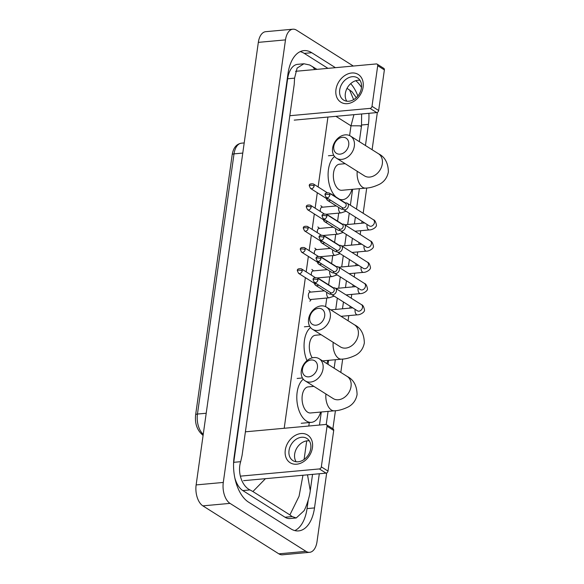 <?xml version="1.0" encoding="UTF-8"?>
<svg xmlns="http://www.w3.org/2000/svg" width="584" height="584" viewBox="0 0 584 584"><rect width="100%" height="100%" fill="white"/><g stroke="black" fill="none" stroke-linecap="round" stroke-linejoin="round"><path stroke-width="0.88" d="M326.682 472.952L317.024 541.631A16.367 9.059 -95.2 0 1 309.629 552.318A16.367 9.059 -95.2 0 1 305.987 551.347L230.023 503.379A16.367 9.059 -95.2 0 1 223.292 482.442L285.488 39.887A16.367 9.059 -95.2 0 1 292.883 29.2A16.367 9.059 -95.2 0 1 296.526 30.171L353.313 66.036M309.629 552.318L282.474 554.8A16.367 9.059 -95.2 0 1 278.831 553.829L202.867 505.853A16.367 9.059 -95.2 0 1 196.136 484.917L258.332 42.369A16.367 9.059 -95.2 0 1 265.727 31.682L292.883 29.2M377.352 112.398L372.103 149.716M366.723 187.997L363.175 213.284M362.051 221.285L361.781 223.212M360.722 230.709L360.189 234.512M359.065 242.513L358.795 244.441M357.744 251.93L357.204 255.741M356.079 263.742L355.809 265.669M354.758 273.159L354.225 276.969M353.101 284.97L352.831 286.897M351.772 294.387L351.239 298.19M350.115 306.191L349.845 308.118M348.794 315.615L348.071 320.762M342.684 359.043L340.808 372.409M335.428 410.691L332.887 428.751M335.42 67.671L311.739 52.713A35.193 19.476 84.8 0 0 303.906 50.618A35.193 19.476 84.8 0 0 288 73.599L234.096 457.141A35.193 19.476 84.8 0 0 248.572 502.16L290.774 528.805A35.193 19.476 84.8 0 0 298.606 530.9A35.193 19.476 84.8 0 0 314.506 507.919L319.309 473.755M365.445 145.511L368.409 124.377A35.193 19.476 84.8 0 0 368.898 113.303M361.489 87.403A35.193 19.476 84.8 0 0 355.78 80.694M326.222 424.568L328.077 411.377M334.143 368.205L335.333 359.722M342.494 308.79L343.45 301.986M345.48 287.569L346.436 280.758M348.458 266.341L349.414 259.53M351.444 245.112L352.4 238.308M354.43 223.884L355.386 217.08M356.51 209.079L359.372 188.683M357.853 95.995A35.193 19.476 84.8 0 0 350.685 83.636M294.81 530.586A35.193 19.476 84.8 0 0 307.045 508.598L308.235 500.101M327.96 68.35L304.271 53.392A35.193 19.476 84.8 0 0 300.227 51.618M265.457 478.676L252.901 491.546L249.988 489.925C242.229 486.355 237.17 472.741 240.666 461.681L242.097 455.316L294.219 84.403L294.57 78.139L297.11 68.094L303.914 63.765L297.628 64.342A22.097 12.227 84.8 0 0 287.642 78.774L233.739 462.316A22.097 12.227 84.8 0 0 233.563 463.813M234.863 478.062A22.097 12.227 84.8 0 0 242.827 490.582L285.029 517.227A22.097 12.227 84.8 0 0 289.949 518.541L296.234 517.971L292.19 516.577L289.89 514.898L299.066 496.261L302.957 475.252M303.914 63.765L309.71 64.999L316.959 69.357M347.027 88.345L351.911 91.651L356.306 97.645M307.512 474.836L310.265 490.648C309.513 497.824 305.746 507.905 303.987 510.796L296.234 517.971M252.901 491.546L289.89 514.898M360.416 126.202C363.292 125.881 360.153 125.75 350.984 125.823L353.933 114.668M312.623 66.62L314.878 69.547M353.627 99.638L349.612 89.972M312.44 447.629A16.367 12.549 122.3 0 1 296.708 464.2A16.367 12.549 122.3 0 1 285.284 450.111A16.367 12.549 122.3 0 1 301.016 433.547A16.367 12.549 122.3 0 1 312.44 447.629M289.029 450.512A13.096 10.037 -57.7 0 0 292.898 460.594A13.096 10.037 -57.7 0 0 303.789 459.666A13.096 10.037 -57.7 0 0 310.754 448.527A13.096 10.037 -57.7 0 0 306.877 438.445A13.096 10.037 -57.7 0 0 295.993 439.372A13.096 10.037 -57.7 0 0 289.029 450.512M296.11 461.74A13.096 10.037 122.3 0 1 294.664 454.075A13.096 10.037 122.3 0 1 309.301 440.854M240.367 476.15L319.36 468.937A2.044 1.569 -57.7 0 0 321.331 466.864L327.996 471.076A2.044 1.569 122.3 0 1 326.025 473.142L243.55 480.676M327.04 426.254A2.044 1.569 -57.7 0 0 326.434 424.678L333.099 428.882A2.044 1.569 122.3 0 1 333.705 430.459L327.04 426.254L321.331 466.864M326.434 424.678A2.044 1.569 -57.7 0 0 325.609 424.488L245.397 431.817M333.705 430.459L327.996 471.076M317.419 367.73A9.001 6.906 -57.7 0 0 311.141 359.985A9.001 6.906 -57.7 0 0 302.49 369.095A9.001 6.906 -57.7 0 0 308.768 376.841A9.001 6.906 -57.7 0 0 317.419 367.73M301.315 370.811A13.096 10.037 122.3 0 1 308.279 359.664A13.096 10.037 122.3 0 1 319.163 358.744A13.096 10.037 122.3 0 1 323.04 368.825A13.096 10.037 122.3 0 1 316.075 379.965A13.096 10.037 122.3 0 1 305.184 380.885A13.096 10.037 122.3 0 1 301.315 370.811M313.871 386.374L308.177 386.893A13.096 7.249 84.8 0 0 302.059 397.981A13.096 7.249 84.8 0 0 307.644 412.194A13.096 7.249 84.8 0 0 310.557 412.976L334.318 410.808C338.53 410.705 343.253 409.377 348.495 406.807C353.152 404.179 356.014 400.106 357.079 394.587C356.89 385.644 353.583 379.585 347.151 376.417L319.163 358.744M320.645 412.056A22.506 12.454 -95.2 0 1 311.411 422.349A22.506 12.454 -95.2 0 1 306.403 421.013A22.506 12.454 -95.2 0 1 296.906 400.398A22.506 12.454 -95.2 0 1 303.286 379.199M324.682 316.083A9.001 6.906 -57.7 0 0 318.397 308.337A9.001 6.906 -57.7 0 0 309.746 317.448A9.001 6.906 -57.7 0 0 316.032 325.193A9.001 6.906 -57.7 0 0 324.682 316.083M308.571 319.156A13.096 10.037 122.3 0 1 315.535 308.016A13.096 10.037 122.3 0 1 326.427 307.096A13.096 10.037 122.3 0 1 330.296 317.178A13.096 10.037 122.3 0 1 323.332 328.317A13.096 10.037 122.3 0 1 312.44 329.237A13.096 10.037 122.3 0 1 308.571 319.156M327.901 360.401A22.506 12.454 -95.2 0 1 326.755 363.533M321.134 334.727L315.433 335.245A13.096 7.249 84.8 0 0 309.513 343.808A13.096 7.249 84.8 0 0 312.272 357.839M306.98 360.649A22.506 12.454 -95.2 0 1 310.542 327.544M348.721 145.036A9.001 6.906 -57.7 0 0 342.436 137.291A9.001 6.906 -57.7 0 0 333.785 146.401A9.001 6.906 -57.7 0 0 340.063 154.154A9.001 6.906 -57.7 0 0 348.721 145.036M332.61 148.117A13.096 10.037 122.3 0 1 339.574 136.977A13.096 10.037 122.3 0 1 350.466 136.05A13.096 10.037 122.3 0 1 354.335 146.131A13.096 10.037 122.3 0 1 347.37 157.271A13.096 10.037 122.3 0 1 336.479 158.198A13.096 10.037 122.3 0 1 332.61 148.117M345.173 163.681L339.472 164.206A13.096 7.249 84.8 0 0 333.354 175.288A13.096 7.249 84.8 0 0 338.939 189.508A13.096 7.249 84.8 0 0 341.852 190.282L365.613 188.114C369.825 188.012 374.556 186.683 379.79 184.121C384.447 181.485 387.309 177.412 388.375 171.893C388.185 162.951 384.878 156.892 378.454 153.723L350.466 136.05M351.94 189.362A22.506 12.454 -95.2 0 1 342.713 199.655A22.506 12.454 -95.2 0 1 339.37 199.166M336.085 197.093A22.506 12.454 -95.2 0 1 328.12 176.193A22.506 12.454 -95.2 0 1 334.581 156.505M330.157 292.38L330.478 293.219A3.679 2.825 -57.7 0 0 331.405 294.38A3.679 2.825 -57.7 0 0 332.887 294.716A3.679 2.825 -57.7 0 0 336.421 290.985A3.679 2.825 -57.7 0 0 335.333 288.153A3.679 2.825 -57.7 0 0 333.887 287.81A3.679 2.825 -57.7 0 0 333.851 287.817M317.937 279.926A2.657 2.037 -57.7 0 1 316.521 282.189A2.657 2.037 -57.7 0 1 314.309 282.379L330.617 292.672A2.657 2.037 -57.7 0 0 331.683 292.912A2.657 2.037 -57.7 0 0 334.245 290.219A2.657 2.037 -57.7 0 0 333.457 288.175L317.156 277.882C314.236 277.488 312.885 278.115 313.097 279.758A2.657 0.869 -172 0 1 314.287 279.218A2.657 0.869 8 0 1 317.937 279.926A2.657 2.037 -57.7 0 0 317.156 277.882M333.143 271.151L333.457 271.991A3.679 2.825 -57.7 0 0 334.384 273.151A3.679 2.825 -57.7 0 0 335.866 273.487A3.679 2.825 -57.7 0 0 339.406 269.757A3.679 2.825 -57.7 0 0 338.318 266.924A3.679 2.825 -57.7 0 0 336.873 266.589A3.679 2.825 -57.7 0 0 336.837 266.589M320.923 258.697A2.657 2.037 -57.7 0 1 319.506 260.96A2.657 2.037 -57.7 0 1 317.294 261.15L333.603 271.443A2.657 2.037 -57.7 0 0 334.668 271.684A2.657 2.037 -57.7 0 0 337.224 268.998A2.657 2.037 -57.7 0 0 336.442 266.946L320.134 256.653C317.221 256.259 315.871 256.887 316.083 258.529A2.657 0.869 -172 0 1 317.273 257.989A2.657 0.869 8 0 1 320.923 258.697A2.657 2.037 -57.7 0 0 320.134 256.653M322.733 291A3.679 2.037 -95.2 0 1 323.2 290.109M336.121 249.93L336.442 250.762A3.679 2.825 -57.7 0 0 337.369 251.923A3.679 2.825 -57.7 0 0 338.851 252.259A3.679 2.825 -57.7 0 0 342.392 248.528A3.679 2.825 -57.7 0 0 341.304 245.696A3.679 2.825 -57.7 0 0 339.851 245.36A3.679 2.825 -57.7 0 0 339.822 245.36M323.908 237.469A2.657 2.037 -57.7 0 1 322.492 239.732A2.657 2.037 -57.7 0 1 320.28 239.922L336.581 250.215A2.657 2.037 -57.7 0 0 337.654 250.463A2.657 2.037 -57.7 0 0 340.209 247.769A2.657 2.037 -57.7 0 0 339.421 245.718L323.12 235.425C320.207 235.031 318.849 235.659 319.061 237.301A2.657 0.869 -172 0 1 320.258 236.761A2.657 0.869 8 0 1 323.908 237.469A2.657 2.037 -57.7 0 0 323.12 235.425M325.711 269.772A3.679 2.037 -95.2 0 1 326.186 268.881M339.107 228.702L339.428 229.534A3.679 2.825 -57.7 0 0 340.355 230.695A3.679 2.825 -57.7 0 0 341.837 231.03A3.679 2.825 -57.7 0 0 345.37 227.307A3.679 2.825 -57.7 0 0 344.283 224.468A3.679 2.825 -57.7 0 0 342.837 224.132A3.679 2.825 -57.7 0 0 342.801 224.132M326.887 216.248A2.657 2.037 -57.7 0 1 325.471 218.511A2.657 2.037 -57.7 0 1 323.259 218.693L339.567 228.994A2.657 2.037 -57.7 0 0 340.633 229.235A2.657 2.037 -57.7 0 0 343.195 226.541A2.657 2.037 -57.7 0 0 342.406 224.49L326.106 214.197C323.186 213.81 321.835 214.43 322.047 216.08A2.657 0.869 -172 0 1 323.237 215.532A2.657 0.869 8 0 1 326.887 216.248A2.657 2.037 -57.7 0 0 326.106 214.197M328.697 248.55A3.679 2.037 -95.2 0 1 329.164 247.653M342.093 207.473L342.406 208.306A3.679 2.825 -57.7 0 0 343.334 209.473A3.679 2.825 -57.7 0 0 344.815 209.802A3.679 2.825 -57.7 0 0 348.356 206.079A3.679 2.825 -57.7 0 0 347.268 203.239A3.679 2.825 -57.7 0 0 345.823 202.903A3.679 2.825 -57.7 0 0 345.786 202.911M329.872 195.019A2.657 2.037 -57.7 0 1 328.456 197.282A2.657 2.037 -57.7 0 1 326.244 197.465L342.553 207.765A2.657 2.037 -57.7 0 0 343.618 208.006A2.657 2.037 -57.7 0 0 346.173 205.312A2.657 2.037 -57.7 0 0 345.392 203.268L329.084 192.968C326.171 192.581 324.821 193.209 325.032 194.852A2.657 0.869 -172 0 1 326.222 194.311A2.657 0.869 8 0 1 329.872 195.019A2.657 2.037 -57.7 0 0 329.084 192.968M331.683 227.322A3.679 2.037 -95.2 0 1 332.15 226.424M334.172 296.132L329.069 297.818L310.739 299.49A3.679 2.037 -95.2 0 1 309.921 299.271A3.679 2.037 -95.2 0 1 308.352 295.278A3.679 2.037 -95.2 0 1 310.067 292.161L324.383 290.854M314.404 283.342L314.725 284.174A3.679 2.825 -57.7 0 0 315.652 285.342A3.679 2.825 -57.7 0 0 317.134 285.671A3.679 2.825 -57.7 0 0 318.652 285.116M298.563 273.341L297.351 270.721A2.657 0.869 -172 0 1 298.541 270.18A2.657 0.869 8 0 1 302.191 270.888A2.657 2.037 -57.7 0 1 300.775 273.151A2.657 2.037 -57.7 0 1 298.563 273.341L314.864 283.634A2.657 2.037 -57.7 0 0 315.937 283.875A2.657 2.037 -57.7 0 0 316.484 283.751M320.324 279.882A3.679 2.825 -57.7 0 0 319.587 279.115A3.679 2.825 -57.7 0 0 318.572 278.78M317.389 262.114L317.711 262.953A3.679 2.825 -57.7 0 0 318.638 264.114A3.679 2.825 -57.7 0 0 320.12 264.45A3.679 2.825 -57.7 0 0 321.638 263.895M301.541 252.113L300.329 249.492A2.657 0.869 -172 0 1 301.519 248.952A2.657 0.869 8 0 1 305.169 249.66A2.657 2.037 -57.7 0 1 303.753 251.923A2.657 2.037 -57.7 0 1 301.541 252.113L317.849 262.406A2.657 2.037 -57.7 0 0 318.915 262.647A2.657 2.037 -57.7 0 0 319.47 262.523M311.403 275.159A3.679 2.037 -95.2 0 1 313.053 270.932L327.361 269.625M323.302 258.654A3.679 2.825 -57.7 0 0 322.565 257.887A3.679 2.825 -57.7 0 0 321.558 257.551M320.375 240.893L320.689 241.725A3.679 2.825 -57.7 0 0 321.616 242.886A3.679 2.825 -57.7 0 0 323.098 243.221A3.679 2.825 -57.7 0 0 324.624 242.667M304.527 230.884L303.315 228.264A2.657 0.869 -172 0 1 304.505 227.723A2.657 0.869 8 0 1 308.155 228.432A2.657 2.037 -57.7 0 1 306.739 230.695A2.657 2.037 -57.7 0 1 304.527 230.884L320.835 241.177A2.657 2.037 -57.7 0 0 321.901 241.418A2.657 2.037 -57.7 0 0 322.456 241.294M314.389 253.931A3.679 2.037 -95.2 0 1 316.039 249.704L330.347 248.397M326.288 237.425A3.679 2.825 -57.7 0 0 325.551 236.659A3.679 2.825 -57.7 0 0 324.543 236.323M323.353 219.664L323.675 220.496A3.679 2.825 -57.7 0 0 324.602 221.657A3.679 2.825 -57.7 0 0 326.084 221.993A3.679 2.825 -57.7 0 0 327.602 221.438M307.512 209.656L306.301 207.035A2.657 0.869 -172 0 1 307.491 206.495A2.657 0.869 8 0 1 311.141 207.203A2.657 2.037 -57.7 0 1 309.724 209.473A2.657 2.037 -57.7 0 1 307.512 209.656L323.813 219.949A2.657 2.037 -57.7 0 0 324.887 220.197A2.657 2.037 -57.7 0 0 325.434 220.066M317.368 232.702A3.679 2.037 -95.2 0 1 319.017 228.475L333.333 227.169M329.274 216.197A3.679 2.825 -57.7 0 0 328.536 215.43A3.679 2.825 -57.7 0 0 327.522 215.094M326.339 198.436L326.66 199.268A3.679 2.825 -57.7 0 0 327.587 200.429A3.679 2.825 -57.7 0 0 329.069 200.765A3.679 2.825 -57.7 0 0 330.588 200.21M310.491 188.428L309.279 185.814A2.657 0.869 -172 0 1 310.469 185.267A2.657 0.869 8 0 1 314.119 185.982A2.657 2.037 -57.7 0 1 312.703 188.245A2.657 2.037 -57.7 0 1 310.491 188.428L326.799 198.728A2.657 2.037 -57.7 0 0 327.865 198.969A2.657 2.037 -57.7 0 0 328.42 198.845M320.353 211.474A3.679 2.037 -95.2 0 1 322.003 207.247L336.311 205.94M332.252 194.976A3.679 2.825 -57.7 0 0 331.515 194.202A3.679 2.825 -57.7 0 0 330.507 193.866M363.109 87.082A16.367 12.549 122.3 0 1 347.378 103.645A16.367 12.549 122.3 0 1 335.961 89.556A16.367 12.549 122.3 0 1 351.692 72.993A16.367 12.549 122.3 0 1 363.109 87.082M339.698 89.958A13.096 10.037 -57.7 0 0 343.567 100.039A13.096 10.037 -57.7 0 0 354.459 99.119A13.096 10.037 -57.7 0 0 361.423 87.972A13.096 10.037 -57.7 0 0 357.554 77.891A13.096 10.037 -57.7 0 0 346.662 78.818A13.096 10.037 -57.7 0 0 339.698 89.958M346.786 101.193A13.096 10.037 122.3 0 1 345.341 93.52A13.096 10.037 122.3 0 1 359.978 80.3M289.825 115.712L370.037 108.383A2.044 1.569 -57.7 0 0 372.001 106.31L378.666 110.522A2.044 1.569 122.3 0 1 376.702 112.595L294.219 120.129M377.709 65.7A2.044 1.569 -57.7 0 0 377.103 64.123L383.768 68.328A2.044 1.569 122.3 0 1 384.374 69.905L377.709 65.7L372.001 106.31M377.103 64.123A2.044 1.569 -57.7 0 0 376.286 63.941L295.533 71.314M384.374 69.905L378.666 110.522M206.21 413.253L197.458 414.049A4.095 1.329 -172 0 0 195.625 414.881L232.191 154.709A4.095 1.329 8 0 1 234.023 153.869L197.458 414.049A16.367 9.059 84.8 0 0 202.677 433.781A4.095 2.862 134.3 0 1 200.735 433.175C196.531 428.474 194.83 422.378 195.625 414.881M232.191 154.709C233.279 147.913 236.352 144.073 241.418 143.182A16.367 9.059 84.8 0 0 234.023 153.869L242.776 153.074M203.334 433.722L202.677 433.781L203.247 434.335M335.931 116.318L350.984 125.823L349.612 135.59M340.625 199.531L340.574 199.918M338.713 213.116L337.589 221.146M335.734 234.345L334.603 242.375M332.749 255.573L331.624 263.603M329.763 276.801L328.639 284.831M326.784 298.03L325.573 306.629M309.33 422.225L308.797 426.028M306.709 440.884L304.096 459.455M327.938 117.048L318.112 186.946M317.302 192.727L315.126 208.174M314.316 213.956L312.148 229.403M311.33 235.184L309.162 250.631M308.352 256.405L306.177 271.859M305.366 277.634L284.196 428.276M285.488 39.887L258.332 42.369M223.292 482.442L196.136 484.917M230.023 503.379L202.867 505.853M305.987 551.347L278.831 553.829M361.642 124.998L368.409 124.377M307.045 508.598L314.506 507.919M304.271 53.392L311.739 52.713M242.827 490.582L249.988 489.925M233.739 462.316L240.666 461.681M287.642 78.774L294.57 78.139M285.029 517.227L292.19 516.577M326.025 473.142L319.36 468.937M325.93 393.988A13.096 7.249 84.8 0 0 331.405 410.026A13.096 7.249 84.8 0 0 334.318 410.808M333.384 398.689L333.172 398.558A13.096 10.037 -57.7 0 0 344.064 397.638A13.096 10.037 -57.7 0 0 351.028 386.499A13.096 10.037 -57.7 0 0 347.151 376.417M333.187 342.341A13.096 7.249 84.8 0 0 338.662 358.379A13.096 7.249 84.8 0 0 341.574 359.153C345.794 359.058 350.517 357.722 355.751 355.16C360.408 352.532 363.27 348.458 364.336 342.939C364.146 333.997 360.839 327.938 354.415 324.77L326.427 307.096M340.647 347.042L340.428 346.911A13.096 10.037 -57.7 0 0 351.32 345.991A13.096 10.037 -57.7 0 0 358.284 334.844A13.096 10.037 -57.7 0 0 354.415 324.77M357.226 171.294A13.096 7.249 84.8 0 0 362.701 187.333A13.096 7.249 84.8 0 0 365.613 188.114M364.686 176.003L364.467 175.872A13.096 10.037 -57.7 0 0 375.359 174.945A13.096 10.037 -57.7 0 0 382.323 163.805A13.096 10.037 -57.7 0 0 378.454 153.723M357.605 310.922L357.481 310.849A3.679 2.825 -57.7 0 0 360.54 310.586A3.679 2.825 -57.7 0 0 362.503 307.454A3.679 2.825 -57.7 0 0 362.525 307.235A3.679 2.825 -57.7 0 0 361.416 304.614C362.81 304.95 363.817 306.651 364.445 309.702C365.27 312.053 360.029 315.031 357.437 314.827A3.679 2.037 -95.2 0 1 356.62 314.608A3.679 2.037 -95.2 0 1 355.072 310.111A3.679 2.037 -95.2 0 1 355.196 309.403M360.591 289.693L360.467 289.62A3.679 2.825 -57.7 0 0 363.525 289.357A3.679 2.825 -57.7 0 0 365.482 286.226A3.679 2.825 -57.7 0 0 365.511 286.007A3.679 2.825 -57.7 0 0 364.394 283.393C365.796 283.729 366.803 285.423 367.424 288.474C368.248 290.832 363.007 293.803 360.416 293.599A3.679 2.037 -95.2 0 1 359.598 293.38A3.679 2.037 -95.2 0 1 358.058 288.883A3.679 2.037 -95.2 0 1 358.174 288.175M363.577 268.465L363.445 268.392A3.679 2.825 -57.7 0 0 366.511 268.129A3.679 2.825 -57.7 0 0 368.467 264.997A3.679 2.825 -57.7 0 0 368.489 264.786A3.679 2.825 -57.7 0 0 367.38 262.165C368.774 262.501 369.789 264.194 370.409 267.246C371.234 269.604 365.993 272.575 363.401 272.37A3.679 2.037 -95.2 0 1 362.584 272.151A3.679 2.037 -95.2 0 1 361.043 267.662A3.679 2.037 -95.2 0 1 361.16 266.946M366.555 247.236L366.431 247.163A3.679 2.825 -57.7 0 0 369.489 246.908A3.679 2.825 -57.7 0 0 371.453 243.769A3.679 2.825 -57.7 0 0 371.475 243.557A3.679 2.825 -57.7 0 0 370.365 240.936C371.76 241.272 372.767 242.966 373.395 246.025C374.22 248.375 368.978 251.354 366.387 251.142A3.679 2.037 -95.2 0 1 365.569 250.923A3.679 2.037 -95.2 0 1 364.022 246.433A3.679 2.037 -95.2 0 1 364.146 245.718M369.541 226.015L369.416 225.935A3.679 2.825 -57.7 0 0 372.475 225.679A3.679 2.825 -57.7 0 0 374.432 222.548A3.679 2.825 -57.7 0 0 374.461 222.329A3.679 2.825 -57.7 0 0 373.344 219.708C374.745 220.044 375.753 221.737 376.373 224.796C377.198 227.147 371.957 230.125 369.365 229.913A3.679 2.037 -95.2 0 1 368.548 229.694A3.679 2.037 -95.2 0 1 367.007 225.205A3.679 2.037 -95.2 0 1 367.124 224.497M329.069 297.818A3.679 2.037 -95.2 0 1 328.252 297.599A3.679 2.037 -95.2 0 1 326.704 293.11A3.679 2.037 -95.2 0 1 326.828 292.394M329.237 293.913L329.113 293.84A3.679 2.825 -57.7 0 0 330.595 294.175A3.679 2.825 -57.7 0 0 331.048 294.095M302.191 270.888A2.657 2.037 -57.7 0 0 301.402 268.837L315.163 277.531M337.158 274.903L332.055 276.59A3.679 2.037 -95.2 0 1 331.23 276.371A3.679 2.037 -95.2 0 1 329.69 271.881A3.679 2.037 -95.2 0 1 329.807 271.173M332.223 272.684L332.099 272.611A3.679 2.825 -57.7 0 0 333.581 272.947A3.679 2.825 -57.7 0 0 334.026 272.867M305.169 249.66A2.657 2.037 -57.7 0 0 304.388 247.616L318.149 256.303M336.347 266.625A3.679 2.825 -57.7 0 0 336.026 266.384L336.391 266.625M340.143 253.675L335.034 255.361A3.679 2.037 -95.2 0 1 334.216 255.142A3.679 2.037 -95.2 0 1 332.676 250.653A3.679 2.037 -95.2 0 1 332.792 249.945M335.209 251.463L335.077 251.383A3.679 2.825 -57.7 0 0 336.559 251.719A3.679 2.825 -57.7 0 0 337.012 251.646M308.155 228.432A2.657 2.037 -57.7 0 0 307.366 226.388L321.127 235.075M343.122 232.447L338.019 234.14A3.679 2.037 -95.2 0 1 337.202 233.921A3.679 2.037 -95.2 0 1 335.654 229.424A3.679 2.037 -95.2 0 1 335.778 228.716M338.187 230.235L338.063 230.162A3.679 2.825 -57.7 0 0 339.545 230.49A3.679 2.825 -57.7 0 0 339.998 230.417M311.141 207.203A2.657 2.037 -57.7 0 0 310.352 205.159L324.113 213.846M346.108 211.218L341.005 212.912A3.679 2.037 -95.2 0 1 340.18 212.693A3.679 2.037 -95.2 0 1 338.64 208.203A3.679 2.037 -95.2 0 1 338.757 207.488M341.173 209.006L341.049 208.933A3.679 2.825 -57.7 0 0 342.531 209.269A3.679 2.825 -57.7 0 0 342.976 209.189M314.119 185.982A2.657 2.037 -57.7 0 0 313.338 183.931L327.098 192.618M345.297 202.947A3.679 2.825 -57.7 0 0 344.976 202.706L345.341 202.94M376.702 112.595L370.037 108.383M203.086 435.474L200.735 433.175M241.418 143.182L244.2 142.927M310.265 490.648L312.549 474.376M319.484 425.05L321.317 411.99M328.018 364.336L328.58 360.343M335.734 309.411L337.326 298.117M338.72 288.182L340.304 276.889M341.698 266.954L343.29 255.661M344.684 245.733L346.276 234.432M347.67 224.504L349.254 213.211M350.378 205.21L352.612 189.304M359.313 141.642L361.503 126.034L361.62 113.968M311.411 422.349L301.234 423.276M302.454 377.965L297.139 378.454M333.172 398.558L305.184 380.885M322.565 360.89L341.574 359.153M309.71 326.317L304.395 326.806M340.428 346.911L312.44 329.237M342.713 199.655L340.472 199.859M333.749 155.278L328.434 155.76M364.467 175.872L336.479 158.198M314.309 282.379L313.097 279.758M341.041 316.324L357.437 314.827M361.416 304.614L335.333 288.153M330.807 309.863L352.743 307.856M357.481 310.849L331.405 294.38M332.997 287.883L333.887 287.81M317.294 261.15L316.083 258.529M346.042 294.913L360.416 293.599M364.394 283.393L338.318 266.924M335.807 288.452L355.729 286.627M360.467 289.62L334.384 273.151M335.983 266.654L336.873 266.589M320.28 239.922L319.061 237.301M349.028 273.684L363.401 272.37M367.38 262.165L341.304 245.696M338.793 267.224L358.715 265.399M363.445 268.392L337.369 251.923M338.961 245.433L339.851 245.36M323.259 218.693L322.047 216.08M352.006 252.456L366.387 251.142M370.365 240.936L344.283 224.468M341.771 245.995L361.693 244.178M366.431 247.163L340.355 230.695M341.947 224.205L342.837 224.132M326.244 197.465L325.032 194.852M354.992 231.227L369.365 229.913M373.344 219.708L347.268 203.239M344.757 224.767L364.679 222.949M369.416 225.935L343.334 209.473M344.932 202.977L345.823 202.903M329.113 293.84L315.652 285.342M310.608 292.109L308.892 290.62M311.279 299.446L309.856 301.22M333.048 287.613L319.587 279.115M301.402 268.837C298.49 268.45 297.132 269.078 297.351 270.721M317.258 277.94L332.055 276.59M332.099 272.611L318.638 264.114M313.593 270.881L311.871 269.392M336.026 266.384L322.565 257.887M304.388 247.616C301.468 247.222 300.118 247.85 300.329 249.492M320.236 256.719L335.034 255.361M335.077 251.383L321.616 242.886M316.579 249.653L314.856 248.163M339.012 245.156L325.551 236.659M307.366 226.388C304.454 225.993 303.103 226.621 303.315 228.264M323.222 235.491L338.019 234.14M338.063 230.162L324.602 221.657M319.558 228.424L317.842 226.942M341.998 223.927L328.536 215.43M310.352 205.159C307.439 204.765 306.082 205.393 306.301 207.035M326.208 214.262L341.005 212.912M341.049 208.933L327.587 200.429M322.543 207.203L320.82 205.714M344.976 202.706L331.515 194.202M313.338 183.931C310.418 183.544 309.067 184.164 309.279 185.814"/></g></svg>
